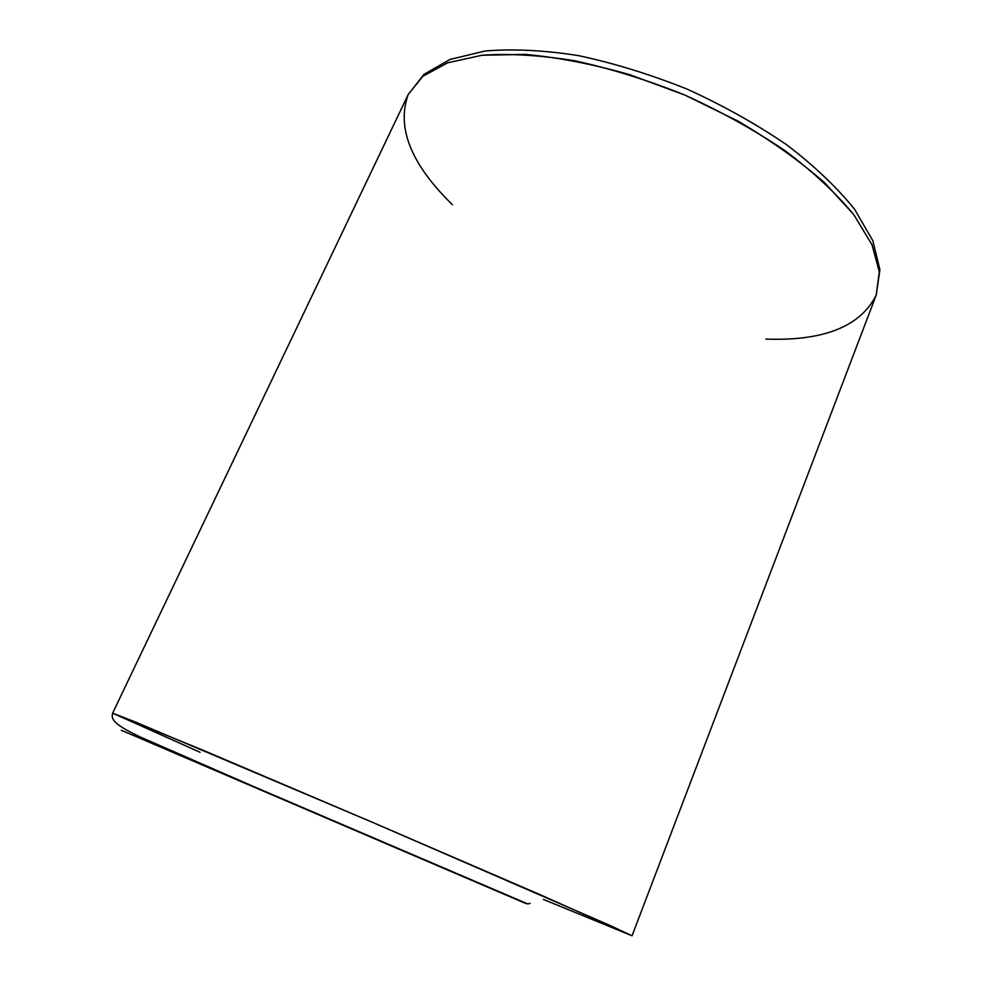 <?xml version="1.0" encoding="UTF-8"?>
<svg xmlns="http://www.w3.org/2000/svg" width="992" height="992" viewBox="0 0 992 992"><rect width="100%" height="100%" fill="white"/><g stroke="black" fill="none" stroke-linecap="round" stroke-linejoin="round"><path stroke-width="1.49" d="M526.045 903.6L121.297 730.261L526.045 903.6M452.439 204.761C411.035 164.288 396.292 127.522 408.22 94.476L422.852 76.285L447.566 62.831L482.062 55.242C509.59 53.32 540.69 55.205 575.348 60.884C611.345 68.808 647.875 80.203 684.939 95.096L737.899 121.049C771.032 140.554 799.899 161.101 824.513 182.664L853.715 214.532L872.005 244.751L879.309 271.92L876.221 295.058C860.523 326.492 823.732 341.161 765.861 339.103M200.074 752.283L112.629 713.149L135.445 722.04L373.128 822.616L609.869 925.375L632.04 935.778L543.393 899.434M876.221 295.058L879.309 271.92L872.005 244.751L853.715 214.532C836.12 193.266 813.316 172.05 785.304 150.871C754.738 130.262 721.283 111.674 684.939 95.096L629.622 74.648C592.658 64.108 557.864 57.362 525.276 54.411L482.062 55.242L447.566 62.831L422.852 76.285L408.22 94.476L424.043 74.313L449.922 59.47L485.187 51.001C512.988 48.67 544.149 50.22 578.683 55.651C614.482 63.327 650.727 74.536 687.444 89.255C723.428 105.685 756.536 124.223 786.792 144.844C814.531 166.11 837.149 187.612 854.633 209.349L872.824 240.721L879.916 269.7L876.221 295.058L632.04 935.778L541.198 895.168L373.128 822.616L204.687 750.932L112.629 713.149L408.22 94.476M530.088 903.414L527.794 903.935L254.163 786.768L140.678 737.168C111.203 723.379 111.377 718.369 112.629 713.149"/></g></svg>
